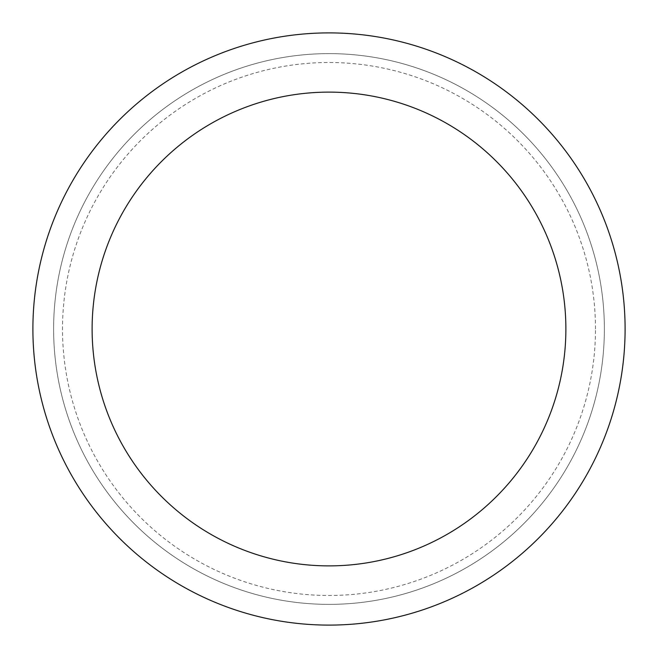 <?xml version="1.0" encoding="UTF-8"?>
<svg xmlns="http://www.w3.org/2000/svg" width="658" height="658" viewBox="0 0 658 658"><rect width="100%" height="100%" fill="white"/><g stroke="black" fill="none" stroke-linecap="round" stroke-linejoin="round"><path stroke-width="0.49" stroke-dasharray="3.29 2.47" d="M329 32.9A296.1 296.1 0 0 0 32.9 329A296.1 296.1 0 0 0 329 625.1A296.1 296.1 0 0 0 625.1 329A296.1 296.1 0 0 0 329 32.9A296.1 296.1 0 0 1 585.431 477.05A296.1 296.1 0 0 1 72.569 477.05A296.1 296.1 0 0 1 329 32.9A296.1 296.1 0 0 0 32.9 329A296.1 296.1 0 0 0 329 625.1A296.1 296.1 0 0 0 625.1 329A296.1 296.1 0 0 0 329 32.9M604.373 329A275.373 275.373 0 0 0 191.314 90.516A275.373 275.373 0 0 0 191.314 567.484A275.373 275.373 0 0 0 604.373 329A275.373 275.373 0 0 0 191.314 90.516A275.373 275.373 0 0 0 191.314 567.484A275.373 275.373 0 0 0 604.373 329M595.49 329A266.49 266.49 0 0 0 195.755 98.215A266.49 266.49 0 0 0 195.755 559.785A266.49 266.49 0 0 0 595.49 329"/><path stroke-width="0.99" d="M329 32.9A296.1 296.1 0 0 1 585.431 477.05A296.1 296.1 0 0 1 72.569 477.05A296.1 296.1 0 0 1 329 32.9M329 92.12A236.88 236.88 0 0 1 534.148 447.44A236.88 236.88 0 0 1 123.852 447.44A236.88 236.88 0 0 1 329 92.12"/></g></svg>
